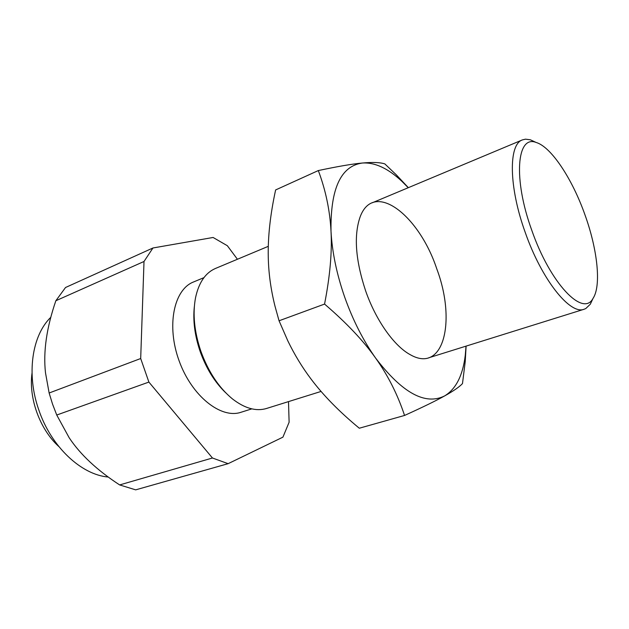 <?xml version="1.0" encoding="UTF-8"?>
<svg xmlns="http://www.w3.org/2000/svg" width="629" height="629" viewBox="0 0 629 629"><rect width="100%" height="100%" fill="white"/><g stroke="black" fill="none" stroke-linecap="round" stroke-linejoin="round"><path stroke-width="0.94" d="M108.227 477.034C81.314 474.824 51.169 446.771 38.786 409.864C26.159 374.208 31.977 335.383 50.815 317.283M251.804 408.866L240.962 412.286C220.999 419.126 191.853 396.152 179.179 361.015C166.253 325.964 173.761 289.623 193.441 282.004L203.945 277.641M194.345 306.543C192.812 320.617 194.754 335.611 200.164 351.532C206.288 368.57 214.851 382.369 225.85 392.921M268.292 246.332L215.44 268.465C205.455 272.797 198.819 282.539 195.54 297.698C192.529 313.887 194.298 331.711 200.84 351.171C208.333 371.794 218.876 387.716 232.463 398.928C244.728 408.41 256.082 411.594 266.507 408.48L321.065 391.435M592.777 298.932L590.301 304.216L585.803 308.54L584.144 309.232C570.196 315.168 541.703 279.724 525.231 232.416C508.719 186.868 508.413 144.308 522.385 139.905L525.474 139.174L530.326 139.78L535.617 142.233M585.009 214.961C572.366 179.037 551.232 146.785 536.081 142.445C516.857 134.755 512.973 178.66 531.741 230.175C550.233 283.537 583.004 317.425 592.99 298.468C601.481 285.818 597.519 249.595 585.009 214.961M119.644 484.928L212.453 457.998L228.123 463.675L135.675 489.857L119.644 484.928C97.055 470.209 80.221 454.452 69.127 437.674L56.744 415.03L52.553 404.14L49.133 393.007L45.5 372.824C43.118 351.784 46.57 327.756 55.855 300.741L65.534 287.5L152.949 247.983L144.01 261.483L55.855 300.741M49.133 393.007L140.692 358.522L148.884 382.078L56.744 415.03M237.424 259.258L227.344 245.719L213.097 237.471L152.949 247.983M228.123 463.675L282.924 437.147L289.112 422.24L288.507 401.609M148.884 382.078L212.453 457.998M144.01 261.483L140.692 358.522M32.016 373.154C28.533 398.243 39.941 429.521 58.756 446.472M365.622 290.85C375.906 320.436 394.186 346.084 410.273 354.701C443.791 373.98 456.395 320.869 436.809 268.953C419.032 215 373.642 179.784 360.071 217.06C353.679 235.671 355.527 260.264 365.622 290.85M408.347 187.67L396.404 174.933L384.846 163.91C380.073 162.361 372.596 162.07 362.43 163.021C352.429 163.917 337.726 166.433 318.321 170.561C325.704 190.257 329.934 210.503 331.011 231.299C332.143 252.182 336.719 274.173 344.739 297.273C352.948 320.318 363.255 340.603 375.647 358.121C402.293 392.968 425.29 405.563 444.64 395.916C453.462 391.01 459.406 386.906 462.488 383.588L465.216 361.706L466.113 346.115M408.237 187.717L401.797 181.231C387.983 168.32 374.86 162.251 362.43 163.021C340.832 165.962 330.359 188.724 331.011 231.299C332.167 251.977 330.013 276.233 324.556 304.074C346.359 322.732 363.389 340.745 375.647 358.121C388.038 375.544 397.677 394.65 404.549 415.454C422.625 407.262 435.991 400.752 444.64 395.916C455.946 389.036 462.826 375.482 465.271 355.251L466.026 346.139M404.549 415.454L359.301 428.223C339.448 411.838 323.337 395.421 310.985 378.973C302.227 367.367 294.514 354.67 287.83 340.871L279.056 320.782L274.983 306.142C270.824 289.442 268.583 273.104 268.269 257.135C267.805 237.054 270.258 214.654 275.62 189.942L318.321 170.561M279.056 320.782L324.556 304.074M428.781 357.775L584.144 309.232M372.25 202.79L522.385 139.905M536.081 142.445L530.326 139.78M592.99 298.468L590.301 304.216M465.271 355.251L465.216 361.706M401.797 181.231L396.404 174.933"/></g></svg>
